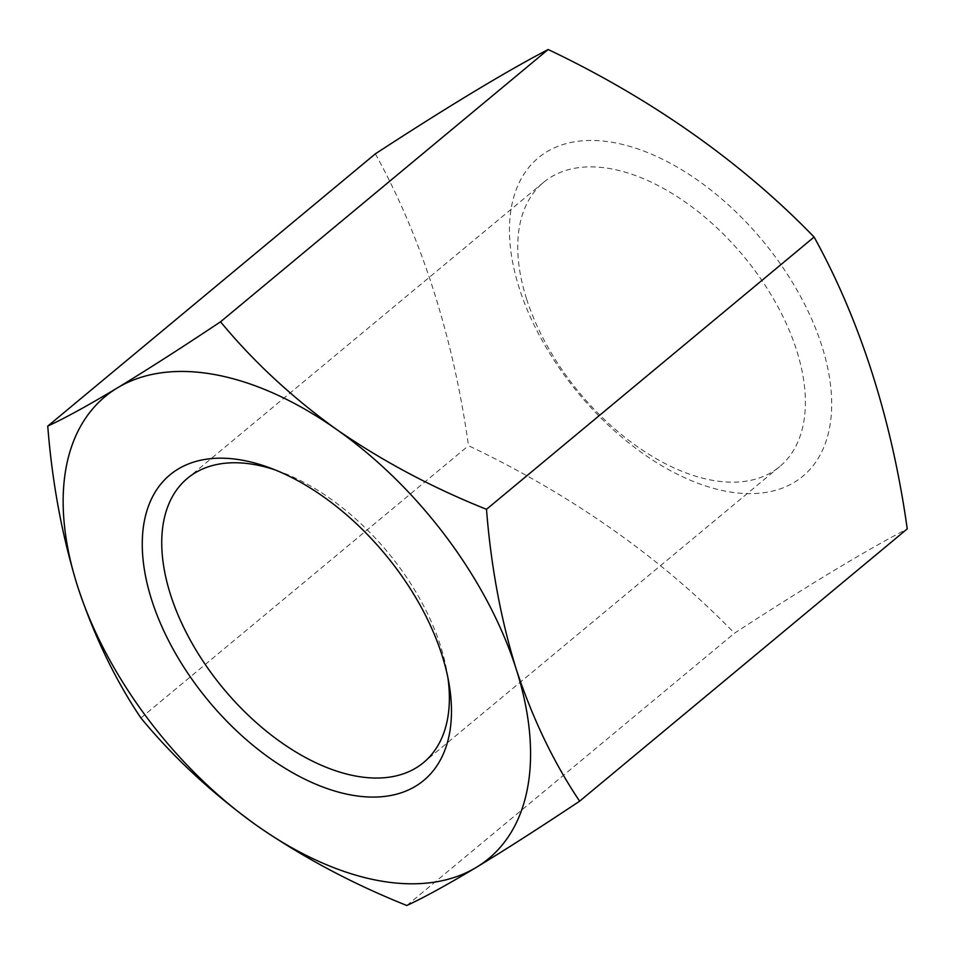 <?xml version="1.0" encoding="UTF-8"?>
<svg xmlns="http://www.w3.org/2000/svg" width="955" height="955" viewBox="0 0 955 955"><rect width="100%" height="100%" fill="white"/><g stroke="black" fill="none" stroke-linecap="round" stroke-linejoin="round"><path stroke-width="0.72" stroke-dasharray="4.78 3.58" d="M821.801 345.722A206.984 119.614 -129.7 0 0 614.96 142.796A206.984 119.614 -129.7 0 0 519.329 288.362A206.984 119.614 -129.7 0 0 726.182 491.3A206.984 119.614 -129.7 0 0 821.801 345.722M526.563 298.927A184.769 106.769 50.3 0 1 543.467 182.429A184.769 106.769 50.3 0 1 679.865 198.389A184.769 106.769 50.3 0 1 796.566 350.127A184.769 106.769 50.3 0 1 779.662 466.625A184.769 106.769 50.3 0 1 643.264 450.676A184.769 106.769 50.3 0 1 526.563 298.927M375.363 153.827A824.666 551.322 -79.3 0 1 468.511 445.687A824.666 609.982 -168.6 0 1 734.455 633.213A824.666 58.661 143.2 0 1 907.25 528.891M447.931 677.859A184.769 106.769 -129.7 0 0 447.095 672.427A184.769 106.769 -129.7 0 0 440.553 645.998A184.769 106.769 -129.7 0 0 280.304 471.734A184.769 106.769 -129.7 0 0 275.124 469.908M140.898 717.957L468.511 445.687M406.83 905.495L734.455 633.213M280.304 471.734L269.716 467.819M543.467 182.429L187.466 478.3M779.662 466.625L423.65 762.496M447.095 672.427L449.005 683.553"/><path stroke-width="1.43" d="M548.17 49.505A824.666 58.661 -36.8 0 0 375.363 153.827L47.75 426.109C65.179 418.039 88.373 405.314 117.322 387.933C147.225 369.776 181.641 347.727 220.545 321.787L548.17 49.505A824.666 609.982 11.4 0 1 814.102 237.043A824.666 551.322 100.7 0 1 907.25 528.891L579.637 801.173C540.637 827.161 506.234 849.21 476.402 867.319C447.394 884.724 424.211 897.449 406.83 905.495C352.634 883.841 302.699 857.244 257.026 825.717C212.141 793.366 173.44 757.446 140.898 717.957C115.089 679.614 93.948 635.636 77.486 586.024C62.135 536.244 52.227 482.944 47.75 426.109M151.738 600.098A198.616 114.779 50.3 0 1 269.716 467.819A198.616 114.779 50.3 0 1 441.986 655.154A198.616 114.779 50.3 0 1 449.005 683.553A198.616 114.779 50.3 0 1 337.473 791.826A198.616 114.779 50.3 0 1 151.738 600.098M275.124 469.908A184.769 106.769 -129.7 0 0 187.466 478.3A184.769 106.769 -129.7 0 0 170.563 594.798A184.769 106.769 -129.7 0 0 287.252 746.535A184.769 106.769 -129.7 0 0 423.65 762.496A184.769 106.769 -129.7 0 0 447.931 677.859M220.545 321.787C253.182 361.36 291.896 397.28 336.685 429.535C382.478 461.134 432.412 487.719 486.489 509.313L814.102 237.043M486.489 509.313C490.966 566.16 500.886 619.461 516.237 669.228C532.699 718.84 553.828 762.83 579.637 801.173M257.026 825.717A300.24 173.5 50.3 0 1 77.486 586.024A300.24 173.5 50.3 0 1 117.322 387.933A300.24 173.5 50.3 0 1 336.685 429.535A300.24 173.5 50.3 0 1 516.237 669.228A300.24 173.5 50.3 0 1 476.402 867.319A300.24 173.5 50.3 0 1 257.026 825.717"/></g></svg>
